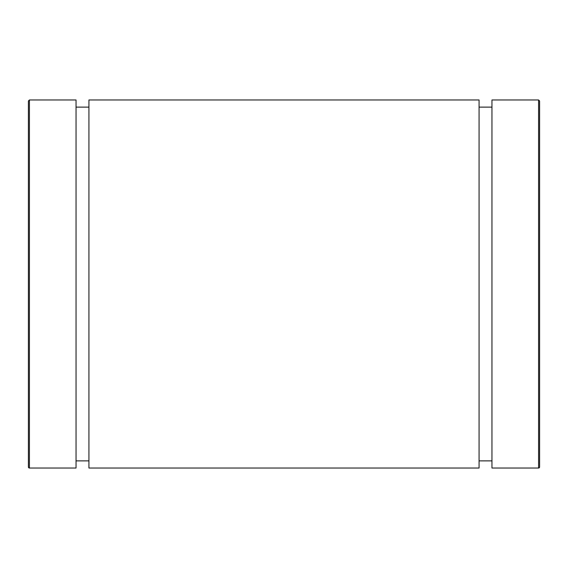 <?xml version="1.0" encoding="UTF-8"?>
<svg xmlns="http://www.w3.org/2000/svg" width="568" height="568" viewBox="0 0 568 568"><rect width="100%" height="100%" fill="white"/><g stroke="black" fill="none" stroke-linecap="round" stroke-linejoin="round"><path stroke-width="0.85" d="M539.6 467.01L539.6 100.99L538.578 99.968L538.578 468.032A1.022 1.022 0 0 0 539.6 467.01M538.578 99.968L491.959 99.968L491.959 468.032L538.578 468.032M29.422 468.032A1.022 1.022 0 0 1 28.4 467.01L28.4 100.99L29.422 99.968L76.041 99.968L76.041 468.032L29.422 468.032L29.422 99.968M28.4 161.312L28.4 406.688M88.927 99.968L88.927 468.032L479.072 468.032L479.072 99.968L88.927 99.968M76.041 460.875L88.927 460.875M76.041 107.125L88.927 107.125M479.072 460.875L491.959 460.875M479.072 107.125L491.959 107.125"/></g></svg>
